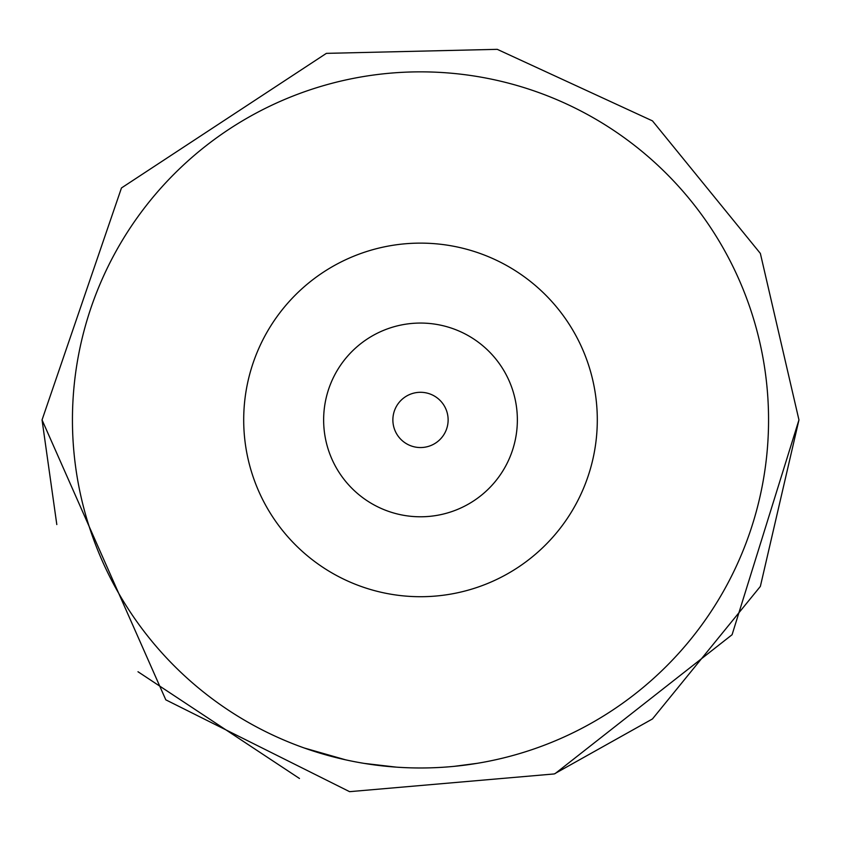 <?xml version="1.0" encoding="UTF-8"?>
<svg xmlns="http://www.w3.org/2000/svg" width="841" height="841" viewBox="0 0 841 841"><rect width="100%" height="100%" fill="white"/><g stroke="black" fill="none" stroke-linecap="round" stroke-linejoin="round"><path stroke-width="1.26" d="M364.132 763.386L396.384 767.15M398.697 767.297L401.02 767.434M453.898 766.382L477.331 763.313M440.442 767.413L442.765 767.276M501.204 758.498L503.465 757.951M304.211 747.985L345.672 759.843M72.442 419.922A348.058 348.058 0 0 0 420.5 767.98A348.058 348.058 0 0 0 768.558 419.922A348.058 348.058 0 0 0 420.5 71.853A348.058 348.058 0 0 0 72.442 419.922M243.701 419.922A176.799 176.799 0 0 0 420.5 596.711A176.799 176.799 0 0 0 597.299 419.922A176.799 176.799 0 0 0 420.5 243.123A176.799 176.799 0 0 0 243.701 419.922A176.799 176.799 0 0 0 420.5 596.711A176.799 176.799 0 0 0 597.299 419.922A176.799 176.799 0 0 0 420.5 243.123A176.799 176.799 0 0 0 243.701 419.922M392.873 419.922A27.627 27.627 0 0 0 420.5 447.549A27.627 27.627 0 0 0 448.127 419.922A27.627 27.627 0 0 0 420.5 392.295A27.627 27.627 0 0 0 392.873 419.922M323.638 419.922A96.862 96.862 0 0 0 420.5 516.784A96.862 96.862 0 0 0 517.362 419.922A96.862 96.862 0 0 0 420.5 323.06A96.862 96.862 0 0 0 323.638 419.922M555.102 773.625L732.08 634.724L798.95 419.922L760.359 586.419L652.458 718.95L554.272 773.941L349.583 791.665L165.803 699.838L42.05 419.922L56.81 524.563M299.48 778.493L137.987 671.738M798.95 419.922L760.359 253.425L652.458 120.883L497.241 49.335L326.382 53.361L121.461 187.964L42.05 419.922L121.461 187.964L326.382 53.361L497.241 49.335L652.458 120.883L760.359 253.425L798.95 419.922"/></g></svg>
